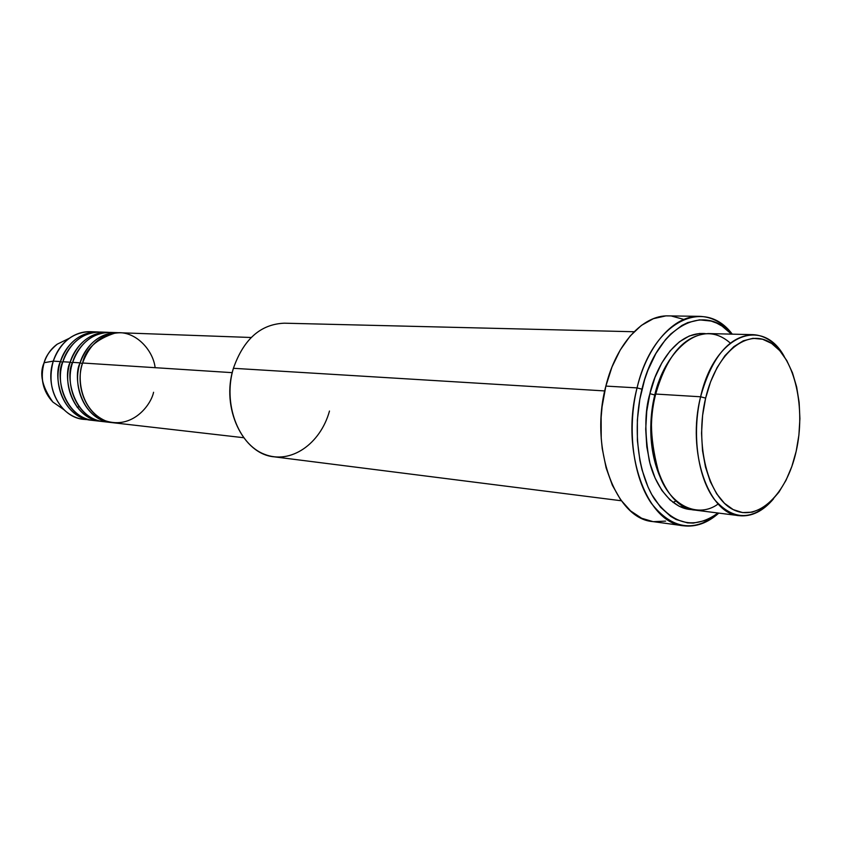 <?xml version="1.0" encoding="UTF-8"?>
<svg xmlns="http://www.w3.org/2000/svg" width="842" height="842" viewBox="0 0 842 842"><rect width="100%" height="100%" fill="white"/><g stroke="black" fill="none" stroke-linecap="round" stroke-linejoin="round"><path stroke-width="1.26" d="M44.079 362.87L44.121 362.713C45.689 356.366 50.046 350.198 57.193 344.199L66.086 339.863L57.193 344.199C51.088 348.683 46.731 354.85 44.121 362.713L53.267 361.123C56.488 351.388 61.845 343.768 69.36 338.263C77.096 332.864 85.316 330.79 94.03 332.022M251.179 337.495L120.185 332.758C102.503 333.232 89.978 343.315 82.611 363.007C77.117 375.648 79.401 409.433 105.482 420.821C132.131 429.599 150.876 405.36 153.57 392.267M110.87 422.495L112.144 422.61C79.727 419.642 72.623 376.048 80.106 362.849L82.442 363.576L80.106 362.849C87.463 343.199 99.977 333.137 117.638 332.664L118.911 332.737C96.441 331.559 83.158 351.272 80.106 362.849L72.654 362.365C64.55 375.806 73.538 421.568 107.134 421.831L103.356 421.632C80.19 419.926 63.592 388.72 72.654 362.365L80.106 362.849C71.012 389.372 87.652 420.779 110.87 422.495L103.356 421.632M100.872 421.347L102.114 421.463C69.823 418.485 62.75 375.29 70.191 362.207L72.486 362.923L70.191 362.207C77.517 342.736 89.978 332.769 107.576 332.295L108.829 332.369C86.452 331.211 73.233 350.735 70.191 362.207L62.876 361.744C54.814 375.048 63.75 420.358 97.198 420.705L93.483 420.495C70.402 418.79 53.856 387.846 62.876 361.744L70.191 362.207C61.14 388.499 77.727 419.632 100.872 421.347L93.483 420.495M91.041 420.221L92.262 420.337C60.098 417.337 53.057 374.543 60.456 361.586L62.708 362.281L60.456 361.586C67.749 342.284 80.158 332.401 97.693 331.937L98.924 332.011C76.633 330.864 63.487 350.209 60.456 361.586L53.267 361.123L60.456 361.586C51.457 387.636 67.981 418.506 91.041 420.221L87.431 419.59M752.906 334.653L708.269 333.569C684.409 334.969 666.885 355.135 655.718 394.045L700.607 396.782L705.638 398.119C716.51 351.703 748.212 327.149 771.567 343.399C795.111 358.997 805.92 408.591 796.185 451.259L798.9 435.114L799.9 418.653L799.142 402.413L796.648 386.962L792.49 372.848L786.796 360.576L779.745 350.63L771.567 343.399L762.547 339.221L753.001 338.326L743.297 340.8L733.824 346.651L724.951 355.682L717.079 367.596L710.543 381.931L705.638 398.119L702.596 415.464L701.544 433.241L702.523 450.68L705.491 467.036L710.301 481.635L716.731 493.886L724.478 503.316L733.214 509.61L742.57 512.578L752.18 512.178L761.652 508.494L770.651 501.737L778.871 492.223L786.007 480.319L791.838 466.5L796.185 451.259C786.796 494.086 758.074 522.324 733.214 509.61C708.206 497.601 694.418 444.323 705.638 398.119L700.607 396.782C711.806 356.819 729.235 336.116 752.906 334.653C765.273 335.305 775.724 342.589 784.26 356.492C762.052 315.739 714.269 335.137 700.607 396.782L655.718 394.045C648.993 415.243 650.234 442.313 659.444 475.246C670.653 506.284 698.481 518.598 718.173 503.979M637.057 387.888L641.962 389.193C656.265 327.191 703.765 301.468 731.498 334.137L722.047 326.086L716.689 323.118L711.122 321.065L699.544 319.855L687.767 322.591L681.936 325.444L670.716 334.032L665.443 339.705L655.855 353.545L647.908 370.269L644.667 379.5L639.825 399.234L637.362 419.926L637.394 440.671L639.909 460.574L642.067 469.941L648.024 487.002L651.761 494.528L660.528 507.21L670.674 516.356L676.137 519.514L687.525 522.882L693.345 523.092L704.954 520.609L710.637 517.956L718.026 513.01C694.776 529.723 673.611 525.103 654.529 499.169C637.773 473.278 632.384 428.031 641.962 389.193L637.057 387.888C647.351 344.82 674.189 315.329 699.407 316.339C711.795 316.75 722.741 322.686 732.256 334.148C704.059 296.437 652.371 321.581 637.057 387.888L605.861 386.089L637.057 387.888C626.901 428.978 633.079 476.919 651.34 503.295C672.148 529.565 694.629 532.828 718.784 513.104C707.659 523.008 695.934 527.239 683.63 525.797C646.488 523.345 620.354 450.87 637.057 387.888M654.781 394.982L655.486 394.993L654.781 394.982C650.013 413.696 647.035 447.986 660.581 478.035C647.035 447.986 650.013 413.696 654.781 394.982L649.908 393.688L654.781 394.982C657.202 383.699 662.096 372.069 669.464 360.102C662.096 372.069 657.202 383.699 654.781 394.982M692.124 509.589C672.621 509.452 655.002 486.676 649.224 460.311C644.54 432.935 644.762 410.728 649.908 393.688L655.013 377.363L661.844 362.913L670.085 350.914L679.378 341.831L689.324 335.969L699.523 333.495L705.386 333.632C674.695 330.832 654.697 370.333 649.908 393.688L646.761 411.201L645.709 429.146L646.793 446.755L649.971 463.279L655.076 478.024L661.875 490.412L670.053 499.959L679.262 506.326L692.124 509.589M117.638 332.664L110.081 332.39C92.462 332.864 79.99 342.852 72.654 362.365C75.643 350.451 90.347 329.654 113.849 332.748M155.128 367.68C153.191 350.167 135.383 330.211 115.554 332.927C96.462 338.968 85.484 348.998 82.611 363.007L232.245 372.659L82.611 363.007C73.507 389.604 90.157 421.074 113.396 422.779L243.633 437.714M634.1 331.748L284.354 323.191C260.62 324.149 243.633 339.189 233.413 368.301L604.724 390.93L233.413 368.301C220.688 407.886 243.022 454.375 274.281 456.838L621.364 500.769M699.407 316.339L668.348 315.887C643.004 314.887 616.112 343.831 605.861 386.089C589.211 447.86 615.523 519.051 652.845 521.587L683.63 525.797M97.693 331.937L90.389 331.674C72.907 332.127 60.529 341.947 53.267 361.123C44.3 387.004 60.782 417.674 83.779 419.39M107.576 332.295L100.145 332.032C82.6 332.495 70.181 342.399 62.876 361.744C65.855 349.935 80.453 329.348 103.861 332.38M88.673 419.569C79.422 419.821 71.181 416.537 63.971 409.728C51.72 396.456 48.152 380.258 53.267 361.123L44.121 362.713C39.974 378.153 42.879 391.256 52.836 402.023L60.982 407.654L52.836 402.023C42.047 386.688 39.142 373.585 44.121 362.713L44.026 362.797M77.138 407.233L79.022 406.707M773.535 498.811C763.01 511.273 751.59 516.904 739.265 515.693C708.217 513.978 686.63 451.301 700.607 396.782C691.671 434.083 697.765 477.582 714.479 499.559C733.603 521.145 753.295 520.893 773.535 498.811M730.298 343.083C695.418 312.34 659.518 364.67 655.718 394.045C641.772 447.123 663.643 508.263 694.976 510.094L739.265 515.693M652.876 521.598L641.657 518.251L630.542 510.873L620.628 499.759L612.366 485.266L606.135 467.963L602.23 448.533L601.22 438.272L601.146 417.232L602.083 406.675L605.861 386.089L612.018 366.912L620.249 349.977L630.195 335.969L641.383 325.412L653.36 318.686L665.59 315.95M671.663 316.087L683.409 319.297M665.601 521.114L653.497 521.672M672.99 502.411L675.6 501.158M329.485 411.043C320.392 444.06 290.49 464.858 264.314 454.227C237.991 444.123 222.804 403.234 233.413 368.301M63.971 409.728L52.836 402.023C42.816 391.214 39.879 378.121 44.047 362.734C46.647 354.882 51.025 348.704 57.193 344.199L69.36 338.263M88.894 417.495L91.915 418.074"/></g></svg>
